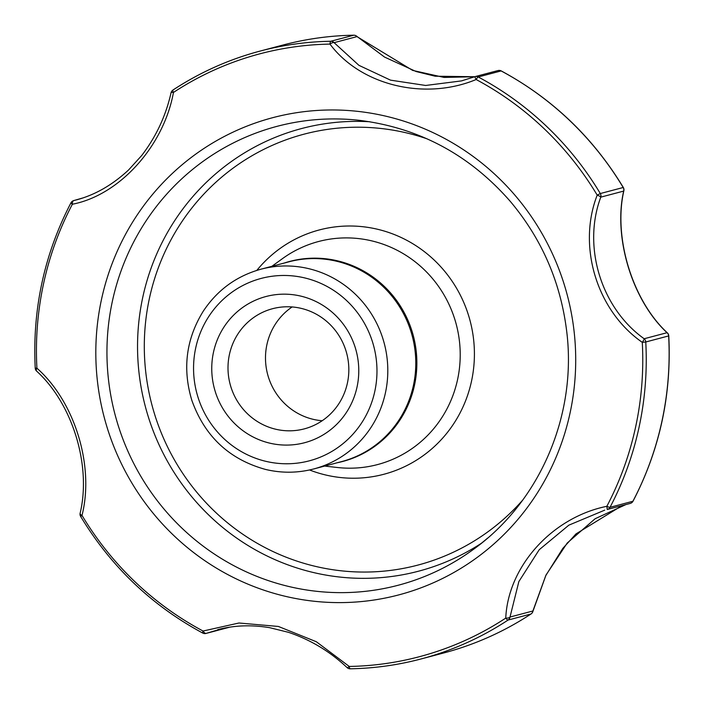 <?xml version="1.0" encoding="UTF-8"?>
<svg xmlns="http://www.w3.org/2000/svg" width="704" height="704" viewBox="0 0 704 704"><rect width="100%" height="100%" fill="white"/><g stroke="black" fill="none" stroke-linecap="round" stroke-linejoin="round"><path stroke-width="1.06" d="M301.462 308.44A62.146 60.298 75.2 0 1 348.814 368.227A62.146 60.298 75.2 0 1 304.286 428.877A62.146 60.298 75.2 0 1 230.12 384.19A62.146 60.298 75.2 0 1 272.545 308.713A62.146 60.298 75.2 0 1 301.462 308.44M301.136 296.19A75.618 73.374 75.2 0 1 339.486 421.414A75.618 73.374 75.2 0 1 215.16 391.283A75.618 73.374 75.2 0 1 301.136 296.19M607.394 509.458L630.124 503.457A4.488 4.356 -104.8 0 0 632.905 501.266L610.025 507.311A4.488 0.748 -152.3 0 1 606.839 506.308L607.244 509.494A4.488 4.356 -104.8 0 0 610.025 507.311A314.415 305.078 75.2 0 0 645.762 341.994L642.286 342.355C596.895 310.842 577.183 246.523 597.203 195.131A4.488 0.889 -160.5 0 1 600.794 197.138C582.261 246.506 601.058 308.044 644.16 338.747A4.488 0.818 126.6 0 1 642.286 342.355A311.819 302.553 75.2 0 1 606.839 506.308C552.218 517.37 508.068 566.227 505.754 618.103A4.488 1.839 4.4 0 0 510.004 617.038L518.866 581.557L539.22 549.727L568.841 525.166L604.745 510.136M667.489 332.983A4.488 2.235 135.4 0 0 667.049 332.702L644.16 338.747A4.488 4.356 -104.8 0 1 645.762 341.994L668.774 335.887A4.488 4.488 0 0 0 667.489 332.983C632.474 300.775 613.061 237.389 623.894 190.608A4.488 2.174 -169.7 0 1 623.674 191.092L600.794 197.138A4.488 4.356 -104.8 0 0 600.301 193.538A314.415 305.078 75.2 0 0 478.236 76.974A4.488 4.356 -104.8 0 0 474.725 76.727L476.142 79.526C424.688 100.874 360.826 85.413 329.965 44.097A4.488 1.91 141.4 0 1 334.11 42.662L358.917 65.331L390.535 80.15L425.674 85.466L461.507 80.898L474.707 76.736L444.083 77.431L412.658 70.409L356.99 36.617L334.11 42.662A4.488 4.356 -104.8 0 0 330.836 41.254L353.725 35.209A314.415 305.078 75.2 0 0 283.158 44.986L260.269 51.031A314.415 305.078 75.2 0 1 330.836 41.254A4.488 1.056 89 0 0 329.965 44.097A311.819 302.553 75.2 0 0 173.457 92.444C163.662 146.3 119.504 195.149 72.371 204.239A4.488 2.446 76.4 0 1 73.876 200.543L82.87 197.947M36.916 368.192C74.835 401.685 94.547 465.995 82.007 515.416A4.488 1.945 11.2 0 1 80.115 513.322C91.555 465.67 72.582 403.726 36.564 371.07A4.488 2.015 -45.5 0 1 36.916 368.192A311.819 302.553 75.2 0 1 72.371 204.239A4.488 0.748 27.7 0 1 70.963 202.814C44.211 254.329 32.296 309.426 35.226 368.113L36.916 368.192M222.904 628.408L206.404 633.31A4.488 2.438 -111.1 0 1 203.069 631.03L238.982 623.005L278.397 626.454L316.325 641.731L349.246 666.45A4.488 0.915 -47.1 0 1 347.081 667.594A4.488 4.488 0 0 0 350.214 668.8A4.488 1.056 -91 0 1 349.246 666.45A311.819 302.553 75.2 0 0 505.754 618.103A4.488 1.03 -123.3 0 0 508.086 620.048A314.415 305.078 75.2 0 1 420.842 659.014A314.415 305.078 75.2 0 1 350.275 668.791A4.488 1.056 -91 0 1 350.214 668.8C374.176 668.378 397.716 665.113 420.842 659.014L443.731 652.969C474.901 644.706 504.002 631.699 531.045 613.967A4.488 1.03 -123.3 0 1 530.974 614.002A4.488 4.356 -104.8 0 0 532.893 610.993L545.952 575.115L567.195 543.057L595.144 518.725L625.97 504.548M531.115 613.906A4.488 1.03 -123.3 0 1 531.045 613.967A4.488 4.488 0 0 0 532.937 611.292A4.488 1.232 -166.1 0 0 532.893 610.993L510.004 617.038A4.488 4.356 -104.8 0 1 508.086 620.048L530.974 614.002A314.415 305.078 75.2 0 1 443.731 652.969M171.046 92.761A4.488 0.994 13.2 0 1 173.457 92.444A4.488 1.03 56.7 0 1 172.955 90.033A4.488 4.488 0 0 0 171.046 92.761C165.88 115.773 156.112 136.673 141.75 155.461L128.656 169.884C112.367 185.046 94.802 195.087 75.97 200.015L76.067 199.989M229.258 627.282A4.488 0.651 -110.1 0 0 229.275 627.273A4.488 0.651 -110.1 0 0 229.293 627.264L229.275 627.273A4.488 4.356 75.2 0 1 228.879 627.396A4.488 4.488 0 0 0 229.275 627.273L206.404 633.31A4.488 4.356 75.2 0 1 205.999 633.442L228.879 627.396M347.081 667.594C330.088 651.534 310.543 639.769 288.438 632.306L269.553 627.66C251.258 624.677 233.974 625.337 217.703 629.658L217.782 629.631M623.894 190.608A4.488 4.488 0 0 0 623.33 187.493C592.918 137.298 552.226 98.446 501.266 70.937A4.488 0.81 118.1 0 0 501.116 70.928A314.415 305.078 75.2 0 1 623.19 187.502L600.301 193.538L597.203 195.131A311.819 302.553 75.2 0 0 476.142 79.526A4.488 0.81 118.1 0 1 478.236 76.974L501.116 70.928A4.488 4.356 -104.8 0 0 498.001 70.558L475.121 76.604A4.488 4.488 0 0 0 474.716 76.727L435.151 76.208L416.117 71.535L384.525 57.059L356.875 36.362A4.488 1.162 132.2 0 1 356.99 36.617A4.488 4.356 -104.8 0 0 353.725 35.209A4.488 1.056 89 0 1 353.786 35.2A4.488 1.056 89 0 1 353.848 35.209M322.186 420.737A62.146 60.298 75.2 0 1 266.913 344.599A62.146 60.298 75.2 0 1 292.134 306.953M607.244 509.494A4.488 4.488 0 0 0 607.314 509.476L630.203 503.43A4.488 4.488 0 0 0 633.037 501.186A4.488 0.748 -152.3 0 1 632.905 501.266A314.415 305.078 75.2 0 0 668.65 335.949A4.488 4.356 -104.8 0 0 667.049 332.702C632.306 300.573 613.052 237.45 623.674 191.092A4.488 4.356 -104.8 0 0 623.19 187.502L623.33 187.493M173.026 89.998A314.415 305.078 75.2 0 1 260.269 51.031C229.099 59.294 199.998 72.301 172.955 90.033A4.488 1.03 56.7 0 1 173.026 89.998M203.069 631.03A311.819 302.553 75.2 0 1 82.007 515.416L80.67 516.507C111.082 566.702 151.774 605.554 202.734 633.063A4.488 0.81 -61.9 0 1 203.069 631.03M283.941 595.98A246.796 239.466 75.2 0 1 158.778 187.273A246.796 239.466 75.2 0 1 564.573 285.613A246.796 239.466 75.2 0 1 283.941 595.98M260.982 269.192A103.312 100.241 75.2 0 1 384.278 343.473A103.312 100.241 75.2 0 1 313.746 468.952C297.73 473.123 281.626 473.273 265.443 469.41C229.222 459.378 204.679 436.33 191.805 400.25C182.327 368.632 186.129 338.967 203.227 311.256C217.369 289.96 236.623 275.942 260.982 269.192L288.966 261.8A103.312 100.241 75.2 0 1 412.262 336.081A103.312 100.241 75.2 0 1 341.73 461.56L313.746 468.952M265.452 461.234A94.327 91.52 75.2 0 1 217.615 305.026A94.327 91.52 75.2 0 1 372.715 342.61A94.327 91.52 75.2 0 1 265.452 461.234M78.065 199.434L73.876 200.543A4.488 4.356 -104.8 0 0 73.797 200.57L78.1 199.426M202.884 633.072A4.488 0.81 -61.9 0 1 202.734 633.063A4.488 4.488 0 0 0 205.999 633.442M71.095 202.734A4.488 0.748 27.7 0 0 70.963 202.814A4.488 4.488 0 0 1 73.797 200.57M287.848 586.265A237.31 230.261 75.2 0 1 109.718 315.682A237.31 230.261 75.2 0 1 359.049 120.296C419.232 127.767 469.691 154.854 510.435 201.555C541.605 238.735 560.305 281.521 566.518 329.912C577.606 414.33 540.056 502.128 472.542 550.009A237.31 230.261 75.2 0 1 287.848 586.265M487.502 538.182A237.31 230.261 75.2 0 1 472.542 550.009M481.307 543.33A228.923 222.121 75.2 0 1 312.039 572.194A228.923 222.121 75.2 0 1 139.445 316.65A228.923 222.121 75.2 0 1 369.961 121.774M522.579 500.245A222.851 216.234 75.2 0 1 314.169 566.069A222.851 216.234 75.2 0 1 151.809 288.394A222.851 216.234 75.2 0 1 427.143 138.864M256.828 270.389A126.359 122.602 75.2 0 1 413.952 244.438A126.359 122.602 75.2 0 1 465.872 400.066A126.359 122.602 75.2 0 1 325.028 474.83A126.359 122.602 75.2 0 1 309.54 469.964M271.867 266.314L282.489 258.623A115.368 111.945 75.2 0 1 456.28 324.456A115.368 111.945 75.2 0 1 337.665 467.526L324.623 466.083M284.302 263.032A103.479 100.408 75.2 0 1 413.336 335.799A103.479 100.408 75.2 0 1 337.066 462.792M532.937 611.292L545.846 575.485L562.786 548.442L575.978 533.914L621.57 505.921M35.226 368.113A4.488 4.488 0 0 0 36.564 371.07M80.115 513.322A4.488 4.488 0 0 0 80.67 516.507M283.158 44.986C306.284 38.887 329.824 35.622 353.786 35.2A4.488 4.488 0 0 1 356.875 36.362M668.774 335.887C671.704 394.574 659.789 449.671 633.037 501.186M474.716 76.727L461.56 80.881M501.266 70.937A4.488 4.488 0 0 0 498.001 70.558"/></g></svg>
